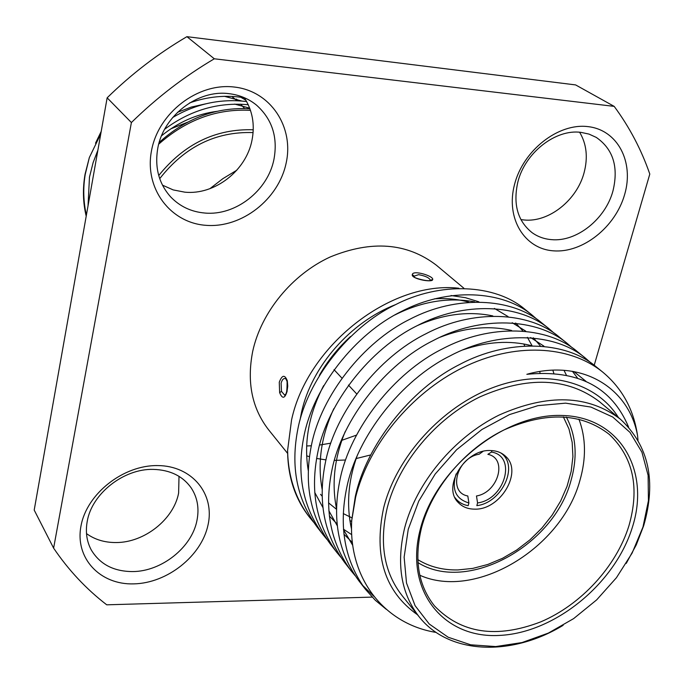 <?xml version="1.0" encoding="UTF-8"?>
<svg xmlns="http://www.w3.org/2000/svg" width="684" height="684" viewBox="0 0 684 684"><rect width="100%" height="100%" fill="white"/><g stroke="black" fill="none" stroke-linecap="round" stroke-linejoin="round"><path stroke-width="1.03" d="M430.279 280.149C429.27 277.755 425.38 275.926 418.617 274.669L414.171 276.148L414.342 276.849C412.614 277.713 430.091 282.458 430.877 280.047L432.698 279.568C432.579 282.945 410.725 278.798 412.298 274.549C412.999 269.676 433.887 276.062 432.698 279.568M463.88 288.238L436.418 265.255C407.014 242.769 371.592 240.016 330.158 256.987C292.008 274.549 261.185 312.229 252.704 351.345C246.667 382.271 251.986 408.442 268.658 429.86L287.622 453.406M306.663 455.826L309.442 456.69M316.589 458.46L325.952 459.887M334.331 460.4L345.548 460.007M356.193 458.554L370.523 454.98M320.548 494.318L322.13 496.216M328.534 502.851L336.494 509.281M343.282 513.581L351.935 517.848M287.109 391.333C284.826 398.721 282.338 399.157 279.636 392.642L279.269 382.228C282.082 374.849 284.766 374.379 287.323 380.834L287.109 391.333M287.152 381.689L285.955 378.936C283.928 377.765 282.312 379.167 281.107 383.134L281.492 391.393L284.672 395.121L285.579 394.565M612.958 190.956C618.738 167.007 613.18 149.155 596.277 137.407L588.984 134.09L580.955 132.363C555.519 128.84 524.936 152.857 517.831 182.098C512.906 204.242 517.651 221.094 532.075 232.654C537.761 236.724 544.242 239.058 551.526 239.639C576.595 242.085 605.408 219.171 612.958 190.956M587.847 126.608C617.626 129.789 634.265 161.988 624.646 194.512C615.455 227.088 582.751 253.131 553.63 250.848C524.397 249.053 505.476 218.273 514.565 184.355C523.217 150.386 558.212 122.923 587.847 126.608M579.613 132.234C586.598 143.922 588.095 157.397 584.102 172.65C576.92 200.232 548.807 222.522 524.192 219.992L520.892 219.59M179.011 476.346L178.618 493.113C173.676 519.404 144.35 542.66 116.075 542.54C104.686 542.609 94.828 539.625 86.5 533.597M153.276 469.386C123.795 468.514 91.767 493.66 87.219 521.439C85.346 531.887 86.688 541.369 91.237 549.893C99.855 564.283 113.672 571.508 132.705 571.576C161.621 571.465 191.725 547.525 196.915 520.678C199.395 508.426 197.479 497.49 191.169 487.863C182.731 476.047 170.102 469.882 153.276 469.386M157.696 465.573C192.127 465.71 215.041 493.976 208.022 524.987C201.498 556.015 167.332 583.221 133.782 583.88C100.163 585 74.753 558.315 80.986 526.022C86.714 493.737 123.377 464.958 157.696 465.573M244.256 97.667C252.464 110.329 255.055 124.497 252.003 140.169C246.206 170.726 214.759 195.179 184.868 192.178L173.197 189.913L162.476 185.15M228.918 93.657C197.685 89.416 163.117 115.972 157.722 148.582C154.601 167.623 158.919 183.731 170.667 196.906C179.875 206.482 191.281 211.869 204.884 213.04C235.501 215.947 267.829 190.742 273.942 159.398C278.003 137.287 272.189 119.196 256.5 105.122C248.643 98.718 239.451 94.896 228.918 93.657M234.21 87.03C270.71 90.963 294.265 127.138 286.109 163.262C278.474 199.446 241.777 228.097 206.252 225.344C170.641 223.121 144.196 188.681 151.48 150.831C158.226 112.928 197.821 82.533 234.21 87.03M306.654 445.959L311.314 445.78M319.556 445.045L330.748 443.181M341.213 440.539L356.287 435.186M100.762 133.936L89.356 157.508L85.047 174.283C82.576 188.733 82.961 202.703 86.201 216.195M89.356 157.508L85.218 174.48C82.969 188.014 83.354 201.583 86.381 215.195M88.031 205.858L89.476 177.088L93.127 162.587L97.889 150.164M244.308 97.752C226.002 94.768 207.774 96.487 189.613 102.916M172.633 117.537C195.915 103.754 220.581 98.428 246.633 101.557M248.258 104.746C218.136 102.01 190.263 110.184 164.639 129.25M213.228 112.244L211.698 112.142M187.861 122.103L170.863 128.831M594.208 365.256L649.8 174.061C641.37 149.702 629.502 127.138 614.189 106.379L214.306 58.79L186.912 36.671L575.62 84.919L614.189 106.379M186.912 36.671C158.047 53.626 131.465 74.009 107.149 97.821L131.396 122.547L53.617 548.132L34.2 510.076L107.149 97.821M214.306 58.79C184.347 76.497 156.713 97.752 131.396 122.547M53.617 548.132C68.562 570.191 86.27 589.078 106.738 604.818L372.156 597.106M244.581 108.482L240.657 104.165M236.929 100.642L232.474 97.017M101.206 131.413L95.512 143.187M238.938 100.753L236.16 99.043M159.21 142.4C186.193 118.127 216.435 106.909 249.934 108.765M250.489 110.355C216.888 108.525 186.296 119.785 158.722 144.144M245.838 100.172L240.691 97.196M241.632 100.967L224.489 96.316M249.703 108.166L234.663 104.096M205.713 103.84L191.263 107.08L177.507 112.313M216.76 111.372C196.65 114.04 178.242 122.18 161.527 135.791M253.251 129.789C215.819 128.592 184.312 143.837 158.739 175.514M253.089 132.585C215.802 131.362 184.68 146.727 159.723 178.652M236.852 170.179L222.89 178.652L209.86 188.707M468.771 302.157C457.998 299.147 446.549 298.036 434.417 298.84M350.524 336.528C337.947 347.994 327.55 360.947 319.342 375.396M313.588 522.2L309.852 517.66C295.548 498.987 288.126 476.568 287.596 450.423C287.759 476.167 294.77 498.063 308.655 516.121L309.852 517.668M524.953 309.339C495.233 284.031 440.205 281.304 394.651 305.098C348.652 327.397 307.364 380.261 297.967 428.483C290.384 466.428 296.745 499.252 317.06 526.954L323.096 534.726C302.696 506.912 296.343 473.909 304.038 435.725C313.563 387.195 355.184 333.929 401.499 311.408C447.362 287.383 502.68 290.025 532.494 315.418L537 319.317M326.961 539.411L323.096 534.726M549.594 329.218L541.796 322.925C511.889 297.437 456.211 294.907 409.964 319.214C363.272 342.009 321.232 395.788 311.545 444.685C303.722 483.169 310.057 516.386 330.552 544.336L336.784 552.364C316.213 524.303 309.895 490.915 317.829 452.192C327.653 402.97 370.044 348.78 417.052 325.746C463.615 301.199 519.592 303.645 549.603 329.235L554.262 333.27M340.794 557.204L336.784 552.364M559.247 337.007C529.117 311.323 472.772 308.988 425.824 333.835C378.423 357.151 335.596 411.862 325.601 461.469C317.53 500.5 323.831 534.11 344.497 562.308L350.952 570.618C330.21 542.309 323.925 508.52 332.108 469.233C342.248 419.309 385.443 364.162 433.16 340.598C480.442 315.504 537.085 317.744 567.31 343.513L572.123 347.703M355.107 575.62L350.952 570.618M577.279 351.559C546.952 325.687 489.932 323.566 442.249 348.977C394.121 372.831 350.482 428.535 340.162 478.851C331.834 518.446 338.093 552.458 358.929 580.904L365.615 589.514C344.693 560.957 338.46 526.757 346.899 486.905C357.381 436.255 401.397 380.099 449.858 355.996C497.875 330.321 555.211 332.339 585.624 358.296L590.608 362.64M362.383 585.111L373.857 596.303M386.221 609.282L375.328 600.278L365.615 589.514M628.639 427.192C611.872 386.964 577.937 369.343 526.842 374.31C583.589 358.296 629.383 389.273 637.539 435.571C633.666 409.365 622.064 388.204 602.732 372.105L595.935 366.615C565.429 340.572 507.716 338.683 459.28 364.683C410.409 389.102 365.923 445.814 355.252 496.866L351.738 520.379C348.242 578.912 384.63 624.116 436.127 632.426M602.732 372.105C569.327 345.044 514.12 342.248 462.572 367.736C411.075 393.24 368.419 445.173 355.612 497.302L351.738 520.379M637.539 435.571L638.001 440.18M395.668 304.585C350.396 322.087 311.579 366.53 301.593 411.965L299.985 420.164M349.875 520.644L351.687 521.388M287.596 450.423L291.546 420.027C307.364 345.523 390.974 280.457 458.827 288.238M618.49 417.608C596.268 381.817 545.806 368.077 494.122 387.153C442.471 406.116 396.523 456.416 383.664 507.767C373.481 556.058 384.767 591.737 417.531 614.788M626.253 563.385L636.282 544.84L643.678 525.714C656.554 481.228 648.817 445.746 620.465 419.258L599.5 401.713C567.592 377.457 527.663 375.875 479.723 396.968C435.486 418.634 398.584 463.017 387.247 507.75C379.056 543.079 383.972 572.337 402.004 595.499L419.147 616.797C448.978 654.75 511.615 656.751 563.137 625.313M620.465 419.258C588.3 394.822 547.833 393.428 499.072 415.077C454.073 437.298 416.376 482.545 404.637 527.962C396.147 563.838 400.986 593.447 419.147 616.797M408.245 529.322L404.133 557.127L406.51 583.024L415.085 605.673L429.253 624.013L448.14 637.223L470.686 644.807L495.72 646.568L522.029 642.558L548.388 633.076L573.628 618.618L596.645 599.894L616.438 577.715L632.127 553.065L642.977 527.013L648.423 500.714L648.116 475.371L641.934 452.201L630.007 432.399L612.77 417.052L590.95 407.074L565.582 403.15L537.94 405.655L509.503 414.581L481.869 429.543L456.604 449.739L435.169 474.063L418.753 501.107L408.245 529.322M632.418 527.116C650.587 470.455 619.849 416.77 562.043 415.47C504.501 413.247 435.648 468.121 420.309 529.202C404.099 590.275 443.146 638.497 498.91 635.445C554.51 633.247 615.027 583.837 632.418 527.116M628.912 525.851C639.814 487.735 633.29 457.263 609.341 434.443C581.52 412.82 546.388 411.323 503.946 429.962C464.787 449.08 431.878 488.282 421.506 527.809C413.906 559.452 418.249 585.504 434.537 605.964C461.17 633.504 496.567 638.813 540.745 621.867C581.144 604.707 616.25 566.557 628.912 525.851M419.822 575.253C475.671 600.321 561.829 548.123 579.904 480.459C586.299 458.331 585.974 437.888 578.921 419.147M417.984 562.633C467.292 593.584 553.997 545.738 571.037 480.424C577.741 456.775 576.167 435.665 566.335 417.078M573.782 371.506L585.94 381.287M351.55 529.211C346.181 505.023 348.165 480.236 357.501 454.851M462.803 349.909C487.059 341.624 509.794 340.179 530.998 345.574M572.388 371.267L577.433 377.936M352.756 545.404L343.522 529.749M336.502 508.631C331.509 483.477 334.408 457.818 345.189 431.63M440.026 337.255C465.137 327.508 488.992 325.251 511.606 330.483M530.63 337.545L543.942 346.155M564.001 370.318L566.301 374.969M352.388 542.532L343.941 534.23M337.28 525.757L328.876 510.786M322.138 489.316C317.325 462.897 321.224 435.999 333.843 408.639M417.411 325.567C443.429 314.093 468.566 310.878 492.831 315.923M512.222 322.728L525.697 331.099M533.298 337.768L540.326 345.847M552.852 370.172L553.775 373.225M351.73 534.683L343.479 529.211M337.092 523.961L329.372 516.052M322.908 507.545L314.734 492.437M308.27 470.618C303.636 442.676 308.758 414.35 323.635 385.648M394.839 314.965C421.806 301.413 448.396 297.044 474.636 301.858M494.404 308.416L508.032 316.555M515.693 323.028L522.773 330.834M527.407 337.349L531.99 345.565M539.796 371.506L540.001 373.019M524.645 345.779L523.824 343.975M478.86 301.815L465.419 297.694L451.047 295.531M491.916 450.594L491.514 452.056L487.863 454.33C507.896 458.314 498.337 492.454 476.474 495.977L477.569 502.937L476.834 505.638C502.21 502.757 519.472 465.103 500.679 452.868M477.569 502.937C504.929 499.474 517.155 456.125 491.514 452.056M456.16 473.892C451.406 489.299 455.655 498.987 468.899 502.962L467.813 495.977C447.584 492.514 456.809 457.664 479.151 454.227L482.913 451.466M455.022 497.67C458.152 502.005 462.538 504.672 468.164 505.664L468.899 502.962M474.551 509.135C467.907 509.093 462.529 506.938 458.408 502.672C441.693 487.094 465.086 448.892 490.59 450.542C496.687 450.688 501.697 452.62 505.621 456.348C523.286 471.661 500.346 510.298 474.551 509.135M563.342 416.847L568.977 428.962L572.183 442.343L572.91 456.638L571.166 471.438L567.036 486.367L560.641 501.039L552.168 515.078L541.839 528.134L529.92 539.881L516.702 550.021L502.535 558.298L487.76 564.48L472.755 568.404L457.912 569.943C442.822 570.225 429.458 566.788 417.821 559.632M414.171 276.148L412.298 274.549M281.492 391.393L279.636 392.642M287.1 381.492C287.16 391.402 286.348 396.002 284.664 395.284L285.955 393.89L287.229 389.983L287.742 386.161L287.323 380.834M524.936 309.322L532.477 315.409M559.23 336.998L567.293 343.505M577.262 351.55L585.607 358.288M356.569 393.779L348.43 385.083M341.855 378.047L333.997 369.642"/></g></svg>
